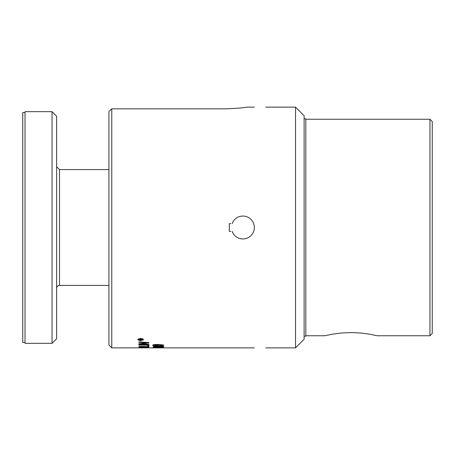 <?xml version="1.0" encoding="UTF-8"?>
<svg xmlns="http://www.w3.org/2000/svg" width="455" height="455" viewBox="0 0 455 455"><rect width="100%" height="100%" fill="white"/><g stroke="black" fill="none" stroke-linecap="round" stroke-linejoin="round"><path stroke-width="0.68" d="M108.91 111.464L108.91 345.009L111.771 347.87L111.771 108.836L109.427 110.992M265.788 107.13L295.534 107.13L295.534 347.87L265.788 347.87M137.655 339.601L140.669 338.372L143.689 339.601L140.669 340.738L137.655 339.601M158.386 345.885C153.46 345.669 151.691 345.442 153.079 345.209C152.408 344.788 154.177 344.526 158.386 344.435L163.686 345.209L162.617 345.692L158.386 345.885L162.64 345.209L158.386 344.748L154.131 345.214L154.131 344.918L158.386 344.452L162.64 344.918L162.64 345.209M144.73 342.695L138.855 342.319L138.855 341.898L148.865 342.558L148.865 342.962L140.197 343.94L148.865 344.372L148.865 344.685L138.855 344.173L138.855 343.804L147.346 342.837L138.855 341.898M158.386 347.085L153.079 346.647L158.386 346.113C162.896 346.255 164.664 346.431 163.686 346.647L158.386 347.085L162.64 346.647L158.386 346.335L154.131 346.653L158.386 346.932M147.727 346.602L147.727 345.732L148.865 345.777L148.865 346.824L138.855 346.318L147.727 346.602M158.386 347.739L153.079 347.529L158.386 347.228L163.686 347.529L158.386 347.739L162.64 347.529L158.386 347.358L154.131 347.535L158.386 347.671M111.771 347.87L147.926 347.848M148.865 345.209L138.855 345.044L138.855 344.742L148.865 345.209M148.865 347.694L138.855 347.29L145.697 346.926L148.865 347.324L148.865 347.694M159.108 347.785L160.393 347.785L159.108 347.87M148.865 347.41L147.727 347.392M144.275 347.353L138.991 347.279M144.275 347.324L147.727 347.597L145.708 347.091L144.275 347.324L144.28 346.994M140.004 346.938L139.992 347.478L143.137 347.529L143.115 347.006M138.855 344.753L142.893 344.935M154.131 347.398L153.705 347.375M163.066 347.375L162.64 347.398M148.865 346.534L147.727 346.5M154.137 346.676L153.221 346.505M154.131 346.653L154.228 346.283M163.686 346.363L162.617 346.966M162.64 346.647L162.554 346.283M148.865 344.372L138.855 343.804M148.865 342.558L140.197 343.644L140.197 343.94M147.346 342.837L147.346 342.535L144.73 342.393M154.569 345.453L153.142 345.061M163.686 344.918L162.128 345.459M154.131 345.214L158.386 345.635M138.809 340.203L137.677 339.447M143.666 339.447L142.546 340.198M143.103 339.601L140.675 338.622L138.246 339.601L140.675 340.522L143.103 339.601L142.364 338.588M138.991 338.588L138.246 339.601M142.29 339.879L140.97 339.879L141.181 339.305M142.29 340.124L139.082 340.124L139.088 339.481L139.986 339.111L140.885 339.458L142.29 339.032L140.97 339.811M140.97 339.822L140.464 339.822M139.588 339.822L139.082 339.822M142.29 339.032L141.784 339.151M140.464 339.777L140.026 339.39L139.588 339.777L140.026 339.077L140.464 339.879L139.588 339.777M226.175 108.836L240.82 108.006L247.19 107.13L240.82 108.006L226.175 108.836L111.771 108.836M25.019 342.467L22.75 342.467L22.75 112.533L25.019 112.533M25.019 111.663L25.019 343.337L52.046 343.337L52.046 111.663L25.019 111.663M56.625 288.277A2.861 2.861 0 0 1 59.486 285.416L59.486 169.584L56.625 166.723M52.046 343.337L56.625 338.759L56.625 116.241L52.046 111.663M230.753 231.362L229.32 231.362L229.32 223.638L230.753 223.638M232.135 223.638A11.443 11.443 0 0 1 249.727 218.315A11.443 11.443 0 0 1 249.727 236.685A11.443 11.443 0 0 1 232.135 231.362M305.828 335.756L324.819 335.756L332.531 334.163L341.005 333.037L351.021 332.565L361.031 333.037L369.505 334.163L377.223 335.756L429.964 335.756L429.964 119.244L305.828 119.244M304.116 336.188L305.828 336.188L305.828 118.812L304.116 118.812M429.964 335.756L432.25 333.47L432.25 121.531L429.964 119.244M295.534 347.87L304.116 339.288L304.116 115.712L295.534 107.13M143.08 343.65L143.08 343.354M162.617 345.692L162.617 345.396M158.386 344.748L158.386 344.452M141.772 339.464L141.772 339.157M148.984 347.87L254.351 347.87M247.19 107.13L254.351 107.13M108.91 169.584L59.486 169.584M108.91 285.416L59.486 285.416"/></g></svg>
